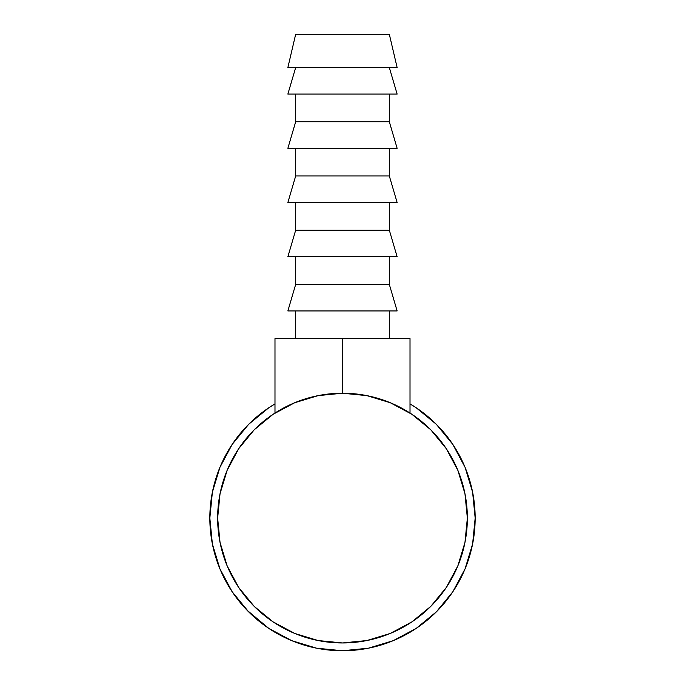 <?xml version="1.0" encoding="UTF-8"?>
<svg xmlns="http://www.w3.org/2000/svg" width="685" height="685" viewBox="0 0 685 685"><rect width="100%" height="100%" fill="white"/><g stroke="black" fill="none" stroke-linecap="round" stroke-linejoin="round"><path stroke-width="1.03" d="M397.129 67.532L389.32 34.25L295.68 34.25L287.871 67.532L397.129 67.532L287.871 67.532L295.68 34.25L389.32 34.25L397.129 67.532M397.129 94.076L389.32 67.532L397.129 94.076L287.871 94.076L397.129 94.076M295.68 67.532L287.871 94.076L295.68 67.532M389.32 121.75L389.32 94.076L389.32 121.75L295.68 121.75L389.32 121.75L397.129 148.294L389.32 121.75M295.68 94.076L295.68 121.75L287.871 148.294L397.129 148.294L287.871 148.294L295.68 121.75L295.68 94.076M389.32 175.959L389.32 148.294L389.32 175.959L295.68 175.959L389.32 175.959L397.129 202.503L389.32 175.959M295.68 148.294L295.68 175.959L287.871 202.503L397.129 202.503L287.871 202.503L295.68 175.959L295.68 148.294M389.32 230.169L389.32 202.503L389.32 230.169L295.68 230.169L389.32 230.169L397.129 256.721L389.32 230.169M295.68 202.503L295.68 230.169L287.871 256.721L397.129 256.721L287.871 256.721L295.68 230.169L295.68 202.503M389.32 284.386L389.32 256.721L389.32 284.386L295.68 284.386L389.32 284.386L397.129 310.93L389.32 284.386M295.68 256.721L295.68 284.386L287.871 310.93L397.129 310.93L287.871 310.93L295.68 284.386L295.68 256.721M389.32 338.595L389.32 310.93L389.32 338.595M295.68 310.93L295.68 338.595L295.68 310.93M416.206 407.78L436.311 424.28L452.811 444.385L436.311 424.28L416.206 407.78L410.015 403.885A132.667 132.667 0 0 1 342.5 650.75A132.667 132.667 0 0 1 209.833 518.083A132.667 132.667 0 0 0 211.04 535.893M251.301 614.436A132.667 132.667 0 0 0 259.761 621.783M265.549 626.15A132.667 132.667 0 0 0 304.474 645.184M314.304 647.719A132.667 132.667 0 0 0 322.567 649.243M340.085 650.724A132.667 132.667 0 0 0 340.368 650.733A132.667 132.667 0 0 0 345.471 650.716M379.421 645.51A132.667 132.667 0 0 0 387.419 642.915M418.432 626.869A132.667 132.667 0 0 0 427.337 620.079M429.418 618.315A132.667 132.667 0 0 0 431.045 616.877M444.822 602.526L436.662 611.534M395.553 639.679L390.844 641.622M340.077 650.724L345.488 650.716M343.279 650.75L341.866 650.75M212.393 544.027L212.076 542.383M219.577 567.976L220.065 569.167M212.136 542.666L212.487 544.481M247.011 610.189L268.794 628.393L248.689 611.893L232.189 591.789L219.936 568.858L212.418 544.138M219.174 566.983L219.979 568.97M311.281 397.189A124.858 124.858 0 0 0 217.642 518.083L220.039 493.722L227.146 470.304L238.68 448.718L254.212 429.795L273.135 414.271L294.721 402.729L318.14 395.622L342.5 393.224L366.86 395.622L390.279 402.729L411.865 414.271L430.788 429.795L446.32 448.718L457.854 470.304L464.961 493.722L467.358 518.083A124.858 124.858 0 0 1 342.5 642.95A124.858 124.858 0 0 1 217.642 518.083A124.858 124.858 0 0 1 342.5 393.224A124.858 124.858 0 0 1 467.358 518.083A124.858 124.858 0 0 0 373.719 397.189M389.962 402.6L390.561 402.849M295.038 402.6L294.439 402.849M268.794 407.78L248.689 424.28L232.189 444.385L248.689 424.28L268.794 407.78L274.985 403.885A132.667 132.667 0 0 0 209.833 518.083L212.384 492.207L219.936 467.316L232.189 444.385M416.24 628.368L435.523 612.673M436.311 611.893L452.811 591.789L436.311 611.893L416.206 628.393L393.267 640.655L368.384 648.198L342.5 650.75L316.616 648.198L291.733 640.655L268.794 628.393M452.811 444.385L465.064 467.316L472.616 492.207L475.167 518.083L472.616 543.967L465.064 568.858L452.811 591.789M212.384 543.967L209.833 518.083M467.358 518.083L464.961 542.443L457.854 565.87L446.32 587.456L430.788 606.379L411.865 621.903L390.279 633.445L366.86 640.543L342.5 642.95L318.14 640.543L294.721 633.445L273.135 621.903L254.212 606.379L238.68 587.456L227.146 565.87L220.039 542.443L217.642 518.083M211.622 539.763L211.742 540.508M215.621 556.828L215.295 555.758M212.436 544.232L212.264 543.333M216.7 560.21L216.306 559.02M218.678 565.707L219.739 568.396M215.313 555.809L215.638 556.905M231.967 591.446L232.891 592.825L231.967 591.446M349.984 650.536L349.085 650.587M363.889 649.012L367.254 648.421M367.973 648.284L372.083 647.411M398.773 638.223L402.985 636.159M404.424 635.415L408.628 633.094M388.078 642.676L388.575 642.496M388.883 642.376L390.159 641.896M404.826 635.201L400.271 637.512M398.293 638.446L397.411 638.857M395.185 639.841L394.063 640.321M393.558 640.535L390.467 641.776M392.984 640.766L393.755 640.449M393.729 640.458L392.651 640.903M433.802 614.334L434.906 613.28M435.24 612.947L432.646 615.413M440.464 607.552L437.783 610.386M437.604 610.583L436.028 612.176M435.874 612.33L434.855 613.323M367.913 648.293L370.465 647.77M346.696 650.681L342.235 650.75M392.95 640.783L393.875 640.398L392.95 640.783M435.994 612.21L437.629 610.558M342.5 393.224L342.5 338.595L410.015 338.595L410.015 413.055L410.015 338.595L342.5 338.595L342.56 393.224M391.931 403.422L386.734 401.324L391.931 403.422M370.491 396.401L364.334 395.151M274.985 413.055L274.985 338.595L342.5 338.595L274.985 338.595L274.985 413.055M320.666 395.151L314.509 396.401M298.266 401.324L293.069 403.422L298.266 401.324"/></g></svg>
